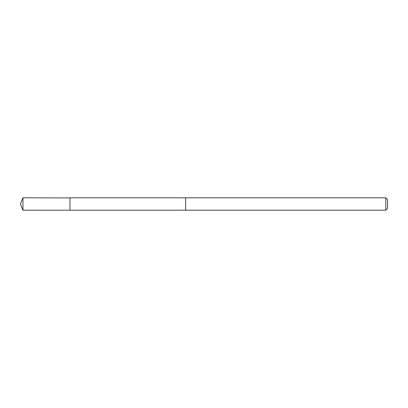 <?xml version="1.0" encoding="UTF-8"?>
<svg xmlns="http://www.w3.org/2000/svg" width="408" height="408" viewBox="0 0 408 408"><rect width="100%" height="100%" fill="white"/><g stroke="black" fill="none" stroke-linecap="round" stroke-linejoin="round"><path stroke-width="0.61" d="M69.972 197.911L22.965 197.804L22.965 210.196L69.972 210.191L69.972 197.809L185.64 197.814L185.64 210.186L69.972 210.191L69.972 197.911M185.64 197.804L185.64 210.196L385.81 210.196L385.81 197.804L185.64 197.804M385.81 197.804L387.6 199.594L387.6 208.406L385.81 210.196M69.972 210.191L22.965 210.196L20.4 204L22.965 210.196M20.4 204L22.965 197.804"/></g></svg>
